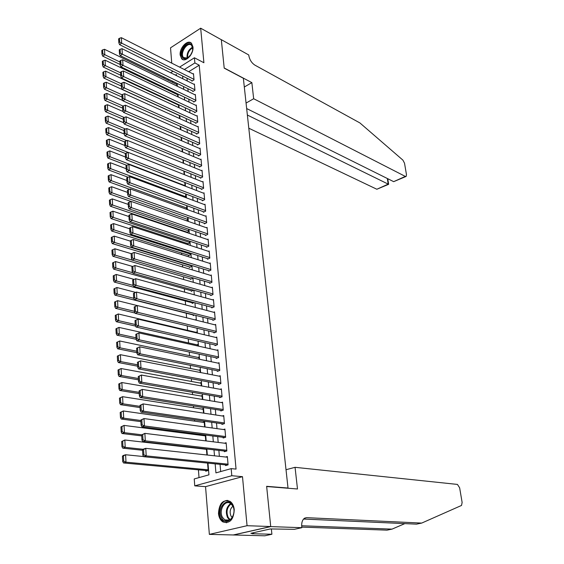 <?xml version="1.0" encoding="UTF-8"?>
<svg xmlns="http://www.w3.org/2000/svg" width="564" height="564" viewBox="0 0 564 564"><rect width="100%" height="100%" fill="white"/><g stroke="black" fill="none" stroke-linecap="round" stroke-linejoin="round"><path stroke-width="0.85" d="M180.17 55.082L181.65 58.769C185.316 63.041 193.903 54.109 192.958 46.904L191.506 43.301C187.798 38.972 179.253 47.926 180.17 55.082M218.479 513.48C218.895 517.407 220.355 520.219 222.872 521.911C229.816 523.857 233.609 519.761 234.25 509.609C233.82 505.76 232.396 502.996 229.964 501.318C222.984 499.281 219.156 503.335 218.479 513.48M163.779 78.121L163.92 76.979M287.407 488.191L288.014 488.036L243.359 78.269L224.204 68.138L221.321 39.713L200.678 28.2L170.532 47.82L171.752 63.161M172.373 70.937L172.429 71.621M288.014 488.036L266.638 486.316L270.72 526.536L233.277 534.968L209.357 534.383L247.06 525.704L242.492 476.672L231.804 475.727L194.763 485.851L194.235 478.942L208.941 474.832L207.989 463.129M242.492 476.672L205.55 486.654L209.357 534.383M205.55 486.654L194.763 485.851M168.869 89.697L168.939 90.585M169.715 100.505L169.75 101.019M179.754 229.682L179.789 230.154M180.656 241.293L180.734 242.316M181.566 253.01L181.693 254.597M182.482 264.833L182.651 266.998M183.413 276.762L183.624 279.511M184.35 288.803L184.611 292.152M185.295 300.957L185.598 304.912M186.247 313.217L186.599 317.8M187.234 325.879L187.579 330.328M188.242 338.901L188.559 342.933M189.264 352.056L189.546 355.658M190.301 365.331L190.547 368.504M191.337 378.747L191.556 381.476M192.394 392.297L192.571 394.567M193.459 405.981L193.6 407.793M194.531 419.799L194.636 421.139M195.616 433.758L195.687 434.618M196.716 447.865L196.744 448.232M198.422 469.84L199.022 477.602M270.72 526.536L247.06 525.704M191.859 80.638L191.908 81.16L194.023 79.862L193.48 73.651L193.036 73.919M192.775 91.044L192.817 91.565L194.947 90.282L194.397 84.022L193.946 84.29M193.692 101.534L193.734 102.063L195.877 100.794L195.32 94.477L194.855 94.752M194.615 112.123L194.665 112.652L196.815 111.397L196.251 105.024L195.771 105.306M195.553 122.797L195.602 123.333L197.76 122.092L197.196 115.662L196.702 115.951M196.498 133.569L196.54 134.112L198.718 132.885L198.14 126.399L197.64 126.688M197.449 144.433L197.492 144.983L199.677 143.771L199.099 137.228L198.577 137.517M198.408 155.396L198.457 155.946L200.65 154.748L200.065 148.149L199.529 148.445M199.374 166.458L199.423 167.014L201.63 165.83L201.045 159.168L200.488 159.471M200.354 177.618L200.403 178.175L202.617 177.004L202.025 170.286L201.454 170.596M201.334 188.877L201.383 189.441L203.618 188.284L203.019 181.509L202.427 181.819M202.328 200.234L202.384 200.805L204.626 199.67L204.02 192.825L203.407 193.142M203.336 211.697L203.385 212.275L205.641 211.147L205.028 204.246L204.401 204.57M204.344 223.266L204.401 223.845L206.664 222.738L206.05 215.772L205.395 216.097M205.367 234.934L205.423 235.519L207.7 234.434L207.08 227.405L206.396 227.729M206.403 246.715L206.452 247.307L208.743 246.235L208.116 239.143L207.411 239.474M207.439 258.601L207.496 259.2L209.801 258.143L209.166 250.987L208.433 251.325M208.49 270.6L208.546 271.199L210.865 270.17L210.224 262.944L209.463 263.289M209.554 282.712L209.604 283.318L211.937 282.303L211.288 275.006L210.499 275.359M210.619 294.93L210.675 295.543L213.016 294.549L212.367 287.182L211.542 287.541M211.704 307.267L211.754 307.888L214.116 306.908L213.453 299.477L212.593 299.844M212.79 319.725L212.847 320.345L215.215 319.386L214.553 311.885L213.65 312.259M213.89 332.295L213.946 332.922L216.329 331.984L215.659 324.413L214.715 324.793M215.004 344.985L215.06 345.619L217.457 344.703L216.78 337.06L215.786 337.448M216.125 357.795L216.181 358.443L218.592 357.541L217.908 349.821L216.865 350.223M217.26 370.731L217.316 371.38L219.741 370.506L219.051 362.708L217.951 363.117M218.402 383.795L218.458 384.451L220.898 383.591L220.2 375.723L219.036 376.139M219.558 396.978L219.615 397.641L222.068 396.809L221.363 388.864L220.129 389.294M220.721 410.296L220.778 410.966L223.245 410.155L222.54 402.132L221.229 402.569M221.899 423.74L221.955 424.417L224.437 423.627L223.725 415.527L222.329 415.978M223.09 437.319L223.147 438.002L225.642 437.241L224.916 429.056L223.429 429.521M224.289 451.031L224.345 451.722L226.862 450.981L226.129 442.719L224.528 443.198M205.663 470.503L205.719 471.194L208.165 470.503L207.559 463.086M194.185 327.55L194.728 327.684M193.177 314.973L193.226 315.586L194.467 315.072M192.197 302.79L192.246 303.397L194.15 302.586M191.224 290.714L191.274 291.32L193.522 290.15M190.265 278.75L190.315 279.349L192.564 278.341L192.514 277.728L115.211 255.161L112.941 256.289L191.104 278.997M189.314 266.899L189.363 267.484L191.598 266.462L191.513 265.425M188.369 255.147L188.418 255.732L190.639 254.695L190.526 253.236M187.438 243.507L187.481 244.085L189.694 243.028L189.546 241.159M186.508 231.966L186.543 232.431M173.063 81.435L171.978 82.111M206.903 454.986L206.417 448.979M205.648 448.888L204.774 449.156M205.761 440.886L205.296 435.196L203.794 435.662M204.626 426.927L204.21 421.851L202.807 422.302M203.505 413.109L203.139 408.632L201.82 409.076M202.391 399.432L202.074 395.54L200.833 395.977M201.292 385.882L201.024 382.575L199.846 382.998M200.206 372.473L199.98 369.737L198.866 370.146M199.127 359.19L198.951 357.012L197.893 357.414M198.056 346.042L197.929 344.407L196.921 344.801M196.998 333.021L196.914 331.921L195.955 332.309M195.955 320.126L195.905 319.555L195.059 319.901M186.684 232.481L188.757 231.466L188.573 229.196M186.374 220.736L187.826 220.009L187.608 217.344M186.035 209.096L186.903 208.659L186.656 205.599M185.662 197.569L185.711 193.967M185.07 186.078L184.773 182.44M184.139 174.558L183.85 171.012M183.208 163.151L182.926 159.69M182.292 151.836L182.017 148.473M181.382 140.633L181.114 137.348M180.48 129.523L180.219 126.329M179.585 118.518L179.331 115.408M178.703 107.604L178.457 104.587M178.443 104.58L177.984 104.855M177.822 96.797L177.611 94.216L177.159 94.498M176.955 86.073L176.779 83.951L176.335 84.226M215.166 463.848L215.927 472.886L231.169 468.628L236.048 469.1L199.219 65.191L188.7 71.727M186.994 78.22L187.234 80.969M187.89 88.661L188.136 91.495M188.792 99.201L189.046 102.112M189.701 109.832L189.962 112.828M190.625 120.555L190.886 123.629M191.548 131.37L191.816 134.535M192.479 142.283L192.761 145.533M193.424 153.295L193.713 156.63M194.376 164.399L194.672 167.825M195.334 175.608L195.637 179.119M196.307 186.917L196.61 190.526M197.28 198.331L197.597 202.025M198.267 209.843L198.591 213.636M199.261 221.462L199.593 225.353M200.262 233.193L200.608 237.176M201.277 245.03L201.63 249.112M202.3 256.972L202.659 261.16M203.336 269.028L203.703 273.314M204.372 281.196L204.753 285.588M205.43 293.477L205.811 297.982M206.487 305.878L206.882 310.489M207.559 318.392L207.961 323.116M208.645 331.033L209.054 335.862M209.737 343.786L210.161 348.728M210.837 356.667L211.267 361.728M211.951 369.667L212.395 374.849M213.072 382.801L213.53 388.095M214.207 396.055L214.672 401.476M215.356 409.443L215.829 414.991M216.513 422.965L216.999 428.633M217.683 436.621L218.176 442.416M218.86 450.41L219.368 456.339M220.059 464.334L220.672 471.56M225.501 464.884L225.558 465.575L228.089 464.863L227.348 456.516L225.621 457.016M179.578 67.116L194.418 57.775L203.9 62.738L200.678 28.2M194.418 57.775L194.883 62.942L184.343 69.527M199.219 65.191L194.883 62.942M231.169 468.628L231.804 475.727M170.638 72.749L173.014 71.254M176.469 75.639L176.377 74.511L175.411 75.118M168.699 79.305L167.614 79.989M207.326 455.028L206.84 449.029M206.184 440.935L205.705 435.07M205.049 426.983L204.584 421.245M203.921 413.172L203.47 407.56M202.814 399.502L202.363 394.017M201.715 385.959L201.277 380.601M200.622 372.557L200.192 367.319M199.543 359.282L199.127 354.164M198.472 346.134L198.063 341.135M197.414 333.12L197.012 328.234M196.364 320.225L195.976 315.452M195.327 307.458L194.947 302.797M194.298 294.817L193.924 290.263M193.276 282.289L192.916 277.848M192.268 269.881L191.915 265.545M191.274 257.593L190.928 253.363M190.279 245.425L189.941 241.293M189.3 233.362L188.968 229.337M188.327 221.412L188.009 217.485M187.368 209.575L187.051 205.747M186.409 197.851L186.106 194.115M185.464 186.233L185.168 182.588M184.527 174.72L184.238 171.167M183.603 163.306L183.321 159.852M182.68 152.005L182.405 148.635M181.77 140.796L181.502 137.517M180.868 129.699L180.607 126.505M179.972 118.694L179.719 115.585M179.084 107.787L178.837 104.763M178.203 96.973L177.963 94.033M177.336 86.264L177.103 83.401M182.637 76.048L182.87 78.812M183.519 86.532L183.758 89.373M184.407 97.107L184.647 100.032M185.302 107.773L185.549 110.784M186.205 118.539L186.458 121.627M187.114 129.396L187.382 132.568M188.031 140.351L188.305 143.616M188.961 151.406L189.243 154.755M189.892 162.559L190.181 165.992M190.836 173.811L191.133 177.336M191.788 185.161L192.091 188.785M192.754 196.624L193.064 200.333M193.72 208.186L194.044 211.993M194.7 219.854L195.031 223.76M195.687 231.628L196.025 235.632M196.688 243.514L197.026 247.617M197.689 255.513L198.042 259.715M198.704 267.618L199.071 271.926M199.734 279.843L200.1 284.256M200.77 292.173L201.144 296.699M201.813 304.63L202.201 309.262M202.864 317.201L203.266 321.945M203.928 329.898L204.337 334.748M205.007 342.715L205.423 347.678M206.093 355.651L206.516 360.734M207.185 368.715L207.623 373.918M208.292 381.906L208.743 387.228M209.413 395.23L209.871 400.673M210.541 408.681L211.006 414.251M211.683 422.267L212.156 427.97M212.832 435.993L213.319 441.816M213.996 449.846L214.496 455.811M228.025 464.165L146.21 455.895L143.644 456.692L227.362 465.067M142.537 449.882L143.2 449.163L145.759 448.345L146.21 455.895L143.876 454.845L143.566 449.557L142.537 449.882L142.847 455.169L143.876 454.845M227.412 457.214L145.759 448.345L143.566 449.557M143.644 456.692L142.847 455.169M122.43 456.262L122.691 461.465L123.685 461.155L123.417 455.945L122.43 456.262L123.128 455.529L125.603 454.746L143.566 456.544M208.109 469.812L125.991 462.177L123.509 462.952L207.531 470.679M123.417 455.945L125.603 454.746L125.991 462.177L123.685 461.155M122.691 461.465L123.509 462.952M232.608 505.344C238.255 514.657 226.587 527.756 221.617 517.808C216.132 508.587 227.503 495.566 232.608 505.344M222.512 517.371L224.81 519.895C230.436 523.907 236.845 512.514 232.678 505.837L230.479 503.419C224.832 499.344 218.416 510.631 222.512 517.371M232.89 506.239C230.049 508.806 229.421 512.07 231.007 516.032L232.213 517.505M228.025 500.501C221.469 499.542 216.632 511.767 220.813 518.725L223.675 521.876L226.657 522.772M191.302 54.137L187.234 58.43C185.352 59.312 183.85 59.093 182.722 57.775C178.351 52.889 187.692 39.494 191.725 44.937L192.712 49.858L191.774 53.164M192.803 48.631L191.612 45.423C187.692 40.968 179.535 53.15 183.476 57.528L187.657 58.127L188.411 57.676M191.196 43.019C185.767 39.847 177.639 53.883 182.059 58.726L183.131 59.65M192.451 51.197L190.181 55.871M295.057 467.316L457.432 484.42L459.639 487.797L462.127 502.461L461.528 505.443L421.696 523.082L306.626 517.667L304.363 518.337C302.283 520.001 301.416 522.87 301.747 526.938L301.832 527.692L270.727 526.607L266.659 486.528L297.489 488.995L295.057 467.316L286.018 469.72M301.832 527.692L294.408 529.314L270.353 528.947L250.881 533.297L253.61 533.375L252.023 533.727L271.897 534.249L264.805 535.8L233.277 534.968M233.284 535.032L270.727 526.607M421.696 523.082L416.458 524.146L303.573 519.042M301.662 525.761L392.05 529.124L387.024 530.146L301.768 527.114M392.05 529.124L404.811 523.625M271.897 534.249L271.362 528.983M253.61 533.375L253.546 532.705M248.802 128.218L376.858 189.25L388.215 184.125L387.306 178.492M247.363 115.042L388.215 184.125L388.652 184.322L387.743 178.703M251.854 82.626L253.666 98.742L405.312 176.405L406.158 176.405L406.475 174.678L404.522 163.2L402.9 160.12L359.902 122.931L254.865 65.114C251.614 62.942 249.591 59.735 248.809 55.498L248.752 54.969L221.321 39.663L224.19 67.99L251.854 82.626L244.311 87.011M253.666 98.742L246.059 103.064M246.658 108.549L393.679 181.657L405.312 176.405M388.631 184.315L376.858 189.25M405.904 176.518L393.679 181.657M226.798 450.291L145.315 440.836L142.762 441.668L226.016 451.228M141.67 434.9L144.87 433.371L145.315 440.836L142.988 439.793L142.685 434.562L141.67 434.9L141.973 440.124L142.988 439.793M226.185 443.41L144.87 433.371L142.685 434.562M142.762 441.668L141.973 440.124M225.579 436.557L144.433 425.947L141.895 426.8L224.698 437.53M140.803 420.067L143.989 418.558L144.433 425.947L142.121 424.896L141.818 419.722L140.803 420.067L141.106 425.242L142.121 424.896M224.98 429.74L143.989 418.558L141.818 419.722M141.895 426.8L141.106 425.242M224.38 422.951L143.552 411.212L141.035 412.094L223.4 423.959M139.95 405.403L143.122 403.902L143.552 411.212L141.254 410.162L140.958 405.044L139.95 405.403L140.246 410.521L141.254 410.162M223.781 416.204L143.122 403.902L140.958 405.044M141.035 412.094L140.246 410.521M223.189 409.485L142.692 396.633L140.182 397.542L222.138 410.521M139.104 390.887L142.262 389.4L142.692 396.633L140.401 395.583L140.105 390.521L139.104 390.887L139.4 395.949L140.401 395.583M222.597 402.795L142.262 389.4L140.105 390.521M140.182 397.542L139.4 395.949M121.676 441.499L121.937 446.646L122.924 446.328L122.663 441.175L121.676 441.499L124.834 439.998L206.445 449.346M143.101 449.275L125.215 447.351L122.755 448.154L142.558 450.255M122.663 441.175L124.834 439.998L125.215 447.351L122.924 446.328M121.937 446.646L122.755 448.154M120.936 426.892L121.197 431.989L122.169 431.657L121.909 426.56L120.936 426.892L124.073 425.411L205.352 435.866M141.768 434.788L124.454 432.687L122.007 433.512L141.726 435.887M121.909 426.56L124.073 425.411L124.454 432.687L122.169 431.657M121.197 431.989L122.007 433.512M120.195 412.446L120.456 417.487L121.429 417.141L121.168 412.094L120.195 412.446L123.326 410.966L204.267 422.514M140.831 420.49L123.699 418.171L121.26 419.024L140.894 421.661M121.168 412.094L123.326 410.966L123.699 418.171L121.429 417.141M120.456 417.487L121.26 419.024M119.469 398.142L119.723 403.133L120.696 402.774L120.435 397.782L119.469 398.142L122.578 396.675L203.195 409.288M140.006 406.355L122.952 403.803L120.527 404.684L140.076 407.582M120.435 397.782L122.578 396.675L122.952 403.803L120.696 402.774M119.723 403.133L120.527 404.684M222.004 396.147L141.832 382.209L139.343 383.146L220.891 397.211M138.272 376.526L141.409 375.053L141.832 382.209L139.555 381.158L139.259 376.146L138.272 376.526L138.561 381.539L139.555 381.158M221.419 389.527L141.409 375.053L139.259 376.146M139.343 383.146L138.561 381.539M118.75 383.985L119.004 388.927L119.963 388.561L119.709 383.619L118.75 383.985L121.845 382.54L202.131 396.196M139.188 392.361L122.212 389.59L119.801 390.492L139.266 393.651M119.709 383.619L121.845 382.54L122.212 389.59L119.963 388.561M119.004 388.927L119.801 390.492M220.841 382.935L140.986 367.939L138.511 368.898L219.657 384.028M137.44 362.321L140.563 360.854L140.986 367.939L138.716 366.889L138.427 361.926L137.44 362.321L137.729 367.277L138.716 366.889M220.256 376.378L140.563 360.854L138.427 361.926M138.511 368.898L137.729 367.277M118.038 369.977L118.285 374.87L119.244 374.496L118.99 369.603L118.038 369.977L121.112 368.539L201.08 383.224M138.384 378.514L121.479 375.518L119.089 376.449L138.462 379.854M118.99 369.603L121.112 368.539L121.479 375.518L119.244 374.496M118.285 374.87L119.089 376.449M219.678 369.85L140.147 353.811L137.686 354.798L218.451 370.971M136.622 348.256L139.731 346.811L140.147 353.811L137.891 352.768L137.602 347.854L136.622 348.256L136.911 353.163L137.891 352.768M219.107 363.357L139.731 346.811L137.602 347.854M137.686 354.798L136.911 353.163M117.333 356.117L117.58 360.953L118.532 360.572L118.285 355.729L117.333 356.117L120.393 354.693L200.037 370.372M137.588 364.802L120.752 361.602L118.377 362.553L137.665 366.198M118.285 355.729L120.393 354.693L120.752 361.602L118.532 360.572M117.58 360.953L118.377 362.553M218.536 356.899L139.315 339.838L136.869 340.853L217.26 358.041M135.811 334.339L138.906 332.901L139.315 339.838L137.073 338.788L136.791 333.93L135.811 334.339L136.093 339.197L137.073 338.788M217.965 350.463L138.906 332.901L136.791 333.93M136.869 340.853L136.093 339.197M116.635 342.397L116.882 347.184L117.827 346.789L117.58 341.995L116.635 342.397L119.681 340.98L199 357.647M136.798 351.231L120.033 347.819L117.672 348.799L136.883 352.676M117.58 341.995L119.681 340.98L120.033 347.819L117.827 346.789M116.882 347.184L117.672 348.799M217.401 344.061L138.49 326.006L136.065 327.042L216.082 345.231M135.007 320.571L138.088 319.146L138.49 326.006L136.262 324.956L135.98 320.148L135.007 320.571L135.29 325.372L136.262 324.956M216.837 337.695L138.088 319.146L135.98 320.148M136.065 327.042L135.29 325.372M115.944 328.812L116.184 333.55L117.122 333.148L116.882 328.403L115.944 328.812L118.976 327.409L197.978 345.034M136.016 337.794L119.328 334.177L116.974 335.178L136.143 339.302M116.882 328.403L118.976 327.409L119.328 334.177L117.122 333.148M116.184 333.55L116.974 335.178M216.273 331.35L137.679 312.315L135.261 313.38L214.919 332.541M134.218 306.936L137.278 305.526L137.679 312.315L135.459 311.265L135.184 306.506L134.218 306.936L134.493 311.695L135.459 311.265M215.716 325.04L137.278 305.526L135.184 306.506M135.261 313.38L134.493 311.695M115.26 315.368L115.5 320.056L116.431 319.647L116.191 314.952L115.26 315.368L118.278 313.972L196.963 332.548M135.24 324.49L118.623 320.676L116.283 321.699L135.628 326.112M116.191 314.952L118.278 313.972L118.623 320.676L116.431 319.647M115.5 320.056L116.283 321.699M215.159 318.759L136.876 298.765L134.472 299.851L213.777 319.971M133.428 293.449L136.474 292.046L136.876 298.765L134.669 297.714L134.387 293.005L133.428 293.449L133.703 298.152L134.669 297.714M214.609 312.512L136.474 292.046L134.387 293.005M134.472 299.851L133.703 298.152M114.584 302.05L114.816 306.696L115.747 306.28L115.507 301.627L114.584 302.05L117.58 300.675L137.207 305.554M134.472 311.314L117.925 307.302L115.606 308.353L135.113 313.055M115.507 301.627L117.58 300.675L117.925 307.302L115.747 306.28M114.816 306.696L115.606 308.353M214.059 306.287L136.079 285.356L133.689 286.463L212.642 307.521M213.509 300.097L135.684 278.701L136.079 285.356L133.88 284.305L133.605 279.645L132.653 280.089L132.928 284.749L133.88 284.305M133.689 286.463L132.928 284.749M133.605 279.645L135.684 278.701M133.767 298.286L117.242 294.07L116.896 287.506L135.67 292.413M115.07 293.04L114.837 288.444L113.914 288.874L114.147 293.47L115.07 293.04L117.242 294.07L114.929 295.141L194.122 315.213M116.896 287.506L114.837 288.444M114.147 293.47L114.929 295.141M212.966 293.929L135.29 272.081L132.914 273.209L211.521 295.183M212.424 287.795L134.895 265.496L135.29 272.081L133.104 271.03L132.829 266.419L131.884 266.871L132.152 271.481L133.104 271.03M132.914 273.209L132.152 271.481M132.829 266.419L134.895 265.496M133.231 285.433L116.558 280.971L116.219 274.471L134.176 279.384M114.4 279.941L114.168 275.387L113.251 275.831L113.477 280.378L114.4 279.941L116.558 280.971L114.259 282.063L193.099 303.03M116.219 274.471L114.168 275.387M113.477 280.378L114.259 282.063M211.881 281.69L134.507 258.939L132.145 260.089L210.421 282.959M211.345 275.613L134.119 252.418L134.507 258.939L132.336 257.889L132.068 253.321L131.123 253.786L131.391 258.354L132.336 257.889M132.145 260.089L131.391 258.354M132.068 253.321L134.119 252.418M132.695 272.708L115.881 267.999L115.549 261.562L132.709 266.476M113.738 266.969L113.505 262.464L112.588 262.909L112.821 267.421L113.738 266.969L115.881 267.999L113.597 269.113L192.098 290.961M115.549 261.562L113.505 262.464M112.821 267.421L113.597 269.113M210.809 269.564L133.738 245.932L131.384 247.102L209.322 270.854M210.273 263.543L133.351 239.474L133.738 245.932L131.567 244.882L131.306 240.356L130.369 240.828L130.629 245.347L131.567 244.882M131.384 247.102L130.629 245.347M131.306 240.356L133.351 239.474M113.075 254.131L112.849 249.662L111.94 250.12L112.165 254.583L113.075 254.131L115.211 255.161L114.88 248.78L131.32 253.687M114.88 248.78L112.849 249.662M112.165 254.583L112.941 256.289M209.745 257.551L132.97 233.052L130.637 234.243L208.243 258.855M209.216 251.579L132.589 226.657L132.97 233.052L130.813 232.001L130.552 227.525L129.621 228.004L129.882 232.481L130.813 232.001M130.637 234.243L129.882 232.481M130.552 227.525L132.589 226.657M191.548 265.87L114.548 242.442L114.224 236.126L130.39 241.145M112.426 241.413L112.201 236.993L111.298 237.458L111.524 241.871L112.426 241.413L114.548 242.442L112.292 243.592L190.117 267.139M114.224 236.126L112.201 236.993M111.524 241.871L112.292 243.592M208.694 245.643L132.216 220.298L129.889 221.511L207.171 246.969M208.172 239.728L131.835 213.968L132.216 220.298L130.065 219.248L129.812 214.813L128.881 215.307L129.142 219.734L130.065 219.248M129.889 221.511L129.142 219.734M129.812 214.813L131.835 213.968M190.597 254.11L113.9 229.844L113.568 223.598L129.664 228.787M111.778 228.822L111.552 224.444L110.657 224.916L110.882 229.287L111.778 228.822L113.9 229.844L111.651 231.021L189.144 255.393M113.568 223.598L111.552 224.444M110.882 229.287L111.651 231.021M207.651 233.848L131.461 207.672L129.156 208.906L206.114 235.188M207.129 227.99L131.088 201.404L131.461 207.672L129.332 206.621L129.071 202.236L128.148 202.73L128.409 207.115L129.332 206.621M129.156 208.906L128.409 207.115M129.071 202.236L131.088 201.404M189.645 242.449L113.244 217.38L112.927 211.19L128.952 216.541M111.143 216.35L110.918 212.015L110.029 212.494L110.248 216.83L111.143 216.35L113.244 217.38L111.009 218.571L188.186 243.747M112.927 211.19L110.918 212.015M110.248 216.83L111.009 218.571M206.614 222.16L130.721 195.172L128.423 196.42L205.07 223.52M206.1 216.35L130.355 188.968L130.721 195.172L128.599 194.122L128.345 189.779L127.429 190.279L127.675 194.622L128.599 194.122M128.423 196.42L127.675 194.622M128.345 189.779L130.355 188.968M188.707 230.895L112.603 205.028L112.285 198.895L128.247 204.415M110.509 203.999L110.29 199.705L109.402 200.192L109.62 204.485L110.509 203.999L112.603 205.028L110.382 206.241L187.234 232.213M112.285 198.895L110.29 199.705M109.62 204.485L110.382 206.241M205.592 210.576L129.988 182.792L127.704 184.061L204.034 211.951M205.084 204.824L129.621 176.645L129.988 182.792L127.873 181.742L127.619 177.441L126.71 177.949L126.956 182.25L127.873 181.742M127.704 184.061L126.956 182.25M127.619 177.441L129.621 176.645M187.777 219.438L111.968 192.796L111.651 186.726L127.549 192.402M109.881 191.767L109.663 187.516L108.782 188.016L109 192.261L109.881 191.767L111.968 192.796L109.754 194.023L130.989 201.447M111.651 186.726L109.663 187.516M109 192.261L109.754 194.023M204.577 199.092L129.255 170.532L126.985 171.823L203.005 200.488M204.069 193.396L128.895 164.448L129.255 170.532L127.154 169.489L126.9 165.224L125.998 165.745L126.244 170.004L127.154 169.489M126.985 171.823L126.244 170.004M126.9 165.224L128.895 164.448M186.86 208.088L111.341 180.684L111.023 174.671L126.858 180.508M109.261 179.655L109.042 175.446L108.168 175.947L108.38 180.156L109.261 179.655L111.341 180.684L109.134 181.932L129.537 189.292M111.023 174.671L109.042 175.446M108.38 180.156L109.134 181.932M203.569 187.72L128.536 158.392L126.28 159.697L201.99 189.13M203.068 182.073L128.176 152.365L128.536 158.392L126.442 157.349L126.195 153.126L125.293 153.655L125.539 157.871L126.442 157.349M126.28 159.697L125.539 157.871M126.195 153.126L128.176 152.365M185.944 196.843L110.713 168.685L110.403 162.728L126.167 168.721M108.648 167.663L108.429 163.489L107.562 163.997L107.773 168.171L108.648 167.663L110.713 168.685L108.528 169.947L128.12 177.244M110.403 162.728L108.429 163.489M107.773 168.171L108.528 169.947M202.568 176.447L127.824 146.372L125.575 147.69L200.981 177.871M202.074 170.85L127.464 140.401L127.824 146.372L125.737 145.322L125.49 141.141L124.595 141.677L124.841 145.857L125.737 145.322M125.575 147.69L124.841 145.857M125.49 141.141L127.464 140.401M185.041 185.69L110.093 156.799L109.79 150.905L125.49 157.046M108.034 155.777L107.823 151.645L106.956 152.16L107.167 156.291L108.034 155.777L110.093 156.799L107.914 158.082L126.759 165.308M109.79 150.905L107.823 151.645M107.167 156.291L107.914 158.082M201.581 165.273L127.112 134.465L124.877 135.804L199.987 166.711M201.094 159.725L126.766 128.55L127.112 134.465L125.039 133.421L124.799 129.276L123.904 129.819L124.143 133.957L125.039 133.421M124.877 135.804L124.143 133.957M124.799 129.276L126.766 128.55M128.077 152.407L109.479 145.033L109.176 139.188L124.82 145.477M107.435 144.003L107.223 139.914L106.356 140.436L106.568 144.525L107.435 144.003L109.479 145.033L107.315 146.33L125.532 153.514M109.176 139.188L107.223 139.914M106.568 144.525L107.315 146.33M200.601 154.198L126.414 122.67L124.193 124.024L199 155.65M200.114 148.699L126.068 116.811L126.414 122.67L124.348 121.627L124.108 117.523L123.22 118.073L123.46 122.169L124.348 121.627M124.193 124.024L123.46 122.169M124.108 117.523L126.068 116.811M199.635 143.221L125.723 110.988L123.509 112.363L198.027 144.687M199.148 137.771L125.377 105.186L125.723 110.988L123.664 109.945L123.424 105.884L122.543 106.434L122.783 110.495L123.664 109.945M123.509 112.363L122.783 110.495M123.424 105.884L125.377 105.186M198.669 132.343L125.032 99.419L122.832 100.808L197.055 133.823M198.19 126.935L124.693 93.673L125.032 99.419L122.987 98.376L122.748 94.35L121.873 94.907L122.106 98.933L122.987 98.376M122.832 100.808L122.106 98.933M122.748 94.35L124.693 93.673M126.773 140.662L108.873 133.372L108.577 127.584L124.172 134.02M106.836 132.343L106.631 128.289L105.771 128.818L105.976 132.871L106.836 132.343L108.873 133.372L106.723 134.683L124.609 141.938M108.577 127.584L106.631 128.289M105.976 132.871L106.723 134.683M125.49 129.022L108.274 121.817L107.978 116.085L123.685 122.74M106.243 120.795L106.039 116.776L105.186 117.312L105.39 121.33L106.243 120.795L108.274 121.817L106.131 123.149L123.946 130.566M107.978 116.085L106.039 116.776M105.39 121.33L106.131 123.149M124.235 117.481L107.682 110.375L107.386 104.692L123.199 111.566M105.658 109.353L105.454 105.369L104.601 105.912L104.805 109.888L105.658 109.353L107.682 110.375L105.546 111.721L123.29 119.3M107.386 104.692L105.454 105.369M104.805 109.888L105.546 111.721M197.717 121.556L124.348 87.956L122.162 89.359L196.096 123.051M197.238 116.198L124.01 82.266L124.348 87.956L122.317 86.912L122.078 82.929L121.211 83.493L121.443 87.476L122.317 86.912M122.162 89.359L121.443 87.476M122.078 82.929L124.01 82.266M123.107 106.081L107.09 99.038L106.793 93.405L122.712 100.491M105.08 98.016L104.876 94.068L104.03 94.618L104.227 98.559L105.08 98.016L107.09 99.038L104.967 100.399L122.642 108.133M106.793 93.405L104.876 94.068M104.227 98.559L104.967 100.399M196.766 110.861L123.678 76.598L121.5 78.022L195.151 112.37M196.3 105.553L123.34 70.965L123.678 76.598L121.648 75.562L121.415 71.614L120.548 72.185L120.781 76.126L121.648 75.562M121.5 78.022L120.781 76.126M121.415 71.614L123.34 70.965M122.043 94.801L106.504 87.801L106.215 82.224L179.345 115.542M104.502 86.785L104.305 82.873L103.459 83.43L103.656 87.335L104.502 86.785L106.504 87.801L104.396 89.182L122 97.071M106.215 82.224L104.305 82.873M103.656 87.335L104.396 89.182M195.828 100.265L123.008 65.353L120.844 66.785L194.206 101.781M195.363 94.999L122.677 59.77L123.008 65.353L120.992 64.31L120.759 60.397L119.899 60.975L120.125 64.888L120.992 64.31M120.844 66.785L120.125 64.888M120.759 60.397L122.677 59.77M121.225 83.719L105.926 76.676L105.637 71.149L178.499 105.094M103.931 75.654L103.734 71.783L102.895 72.34L103.092 76.21L103.931 75.654L105.926 76.676L103.825 78.065L121.359 86.102M105.637 71.149L103.734 71.783M103.092 76.21L103.825 78.065M194.904 89.761L122.346 54.207L120.195 55.66L193.276 91.29M194.439 84.537L122.014 48.673L122.346 54.207L120.336 53.171L120.111 49.294L119.251 49.879L119.476 53.749L120.336 53.171M120.195 55.66L119.476 53.749M120.111 49.294L122.014 48.673M120.59 72.819L105.348 65.643L105.066 60.172L177.653 94.731M103.367 64.627L103.17 60.792L102.338 61.356L102.528 65.191L103.367 64.627L105.348 65.643L103.261 67.053L120.731 75.238M105.066 60.172L103.17 60.792M102.528 65.191L103.261 67.053M193.981 79.341L121.69 43.167L119.547 44.634L192.352 80.885M193.522 74.166L121.366 37.682L121.69 43.167L119.688 42.131L119.469 38.289L118.609 38.881L118.835 42.716L119.688 42.131M119.547 44.634L118.835 42.716M119.469 38.289L121.366 37.682M119.956 62.019L104.784 54.715L104.502 49.294L176.821 84.459M102.803 53.7L102.613 49.9L101.781 50.471L101.978 54.271L102.803 53.7L104.784 54.715L102.704 56.139L120.104 64.472M104.502 49.294L102.613 49.9M101.978 54.271L102.704 56.139M229.661 519.98L227.546 517.583C225.276 511.661 226.312 506.98 230.669 503.539M231.113 503.892C226.975 507.247 225.995 511.759 228.187 517.421L230.154 519.677M187.156 58.353C186.585 53.383 188.39 49.66 192.578 47.179M192.705 47.728C188.947 50.111 187.262 53.58 187.657 58.127L187.234 58.43M304.764 518.09L306.626 517.667M229.47 520.086L224.81 519.895M185.246 58.585L183.716 57.796"/></g></svg>
